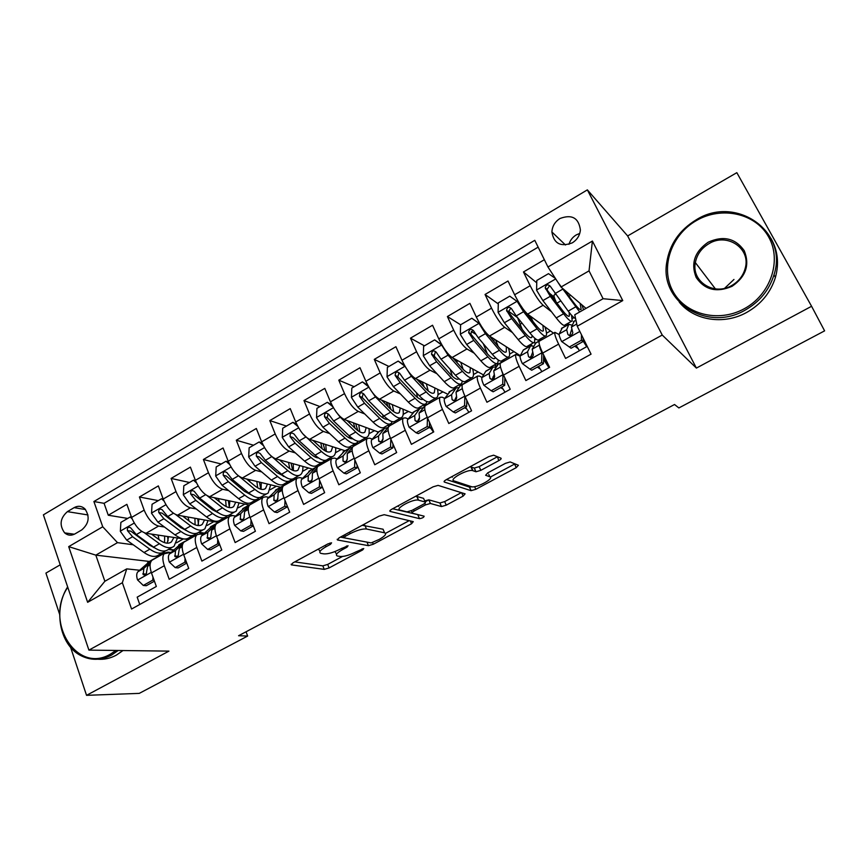 <?xml version="1.0" encoding="UTF-8"?>
<svg xmlns="http://www.w3.org/2000/svg" width="868" height="868" viewBox="0 0 868 868"><rect width="100%" height="100%" fill="white"/><g stroke="black" fill="none" stroke-linecap="round" stroke-linejoin="round"><path stroke-width="1.3" d="M331.576 542.826L327.963 543.867L292.917 562.887L291.398 564.884L324.241 569.375L329.091 567.932L362.661 549.943L363.746 548.543L355.956 551.896C349.468 555.151 344.26 556.681 340.332 556.486L337.392 556.008C335.135 554.999 336.849 552.873 342.524 549.607L346.983 547.198L348.057 545.755L340.082 549.194C333.453 552.536 328.082 554.099 323.97 553.882L320.867 553.372C318.491 552.33 320.194 550.138 325.956 546.786L330.513 544.312L331.576 542.826M559.969 218.508C554.934 221.752 552.243 226.233 551.896 231.962C553.827 243.561 560.609 247.206 572.251 242.877C577.133 239.785 579.846 235.478 580.388 229.933C578.696 217.868 571.882 214.06 559.969 218.508M579.759 233.394L576.244 234.913C572.587 237.148 570.168 240.295 568.974 244.331M498.774 460.658C500.858 459.454 501.585 458.619 500.955 458.163L493.621 455.19L488.738 456.633L446.358 479.624C444.297 480.829 443.635 481.631 444.373 482.055L471.031 490.67L475.816 489.313L516.232 467.657L518.402 465.27L510.167 461.939L505.458 463.338L487.729 472.886L485.635 475.273L489.845 476.803C494.825 478.225 476.716 488.152 471.725 486.764L454.029 480.926C448.485 479.559 467.114 469.121 472.561 470.575L475.989 471.769L480.829 470.347L498.774 460.658L497.451 456.731M811.58 306.274L736.834 172.667L627.651 235.944L696.396 368.086L811.58 306.274L824.6 330.86L678.874 407.938L674.534 404.51L238.591 635.734L247.651 636.049L246.045 631.785M696.396 368.086L662.241 335.048L88.916 650.121L43.4 514.843L587.365 189.875L662.241 335.048M70.568 647.257L86.54 695.333L168.934 651.119L88.916 650.121M86.54 695.333L139.26 693.38L247.651 636.049M384.177 514.691L379.045 516.145L339.073 537.845L337.457 539.972L368.455 545.668L373.294 544.247L411.541 523.751L413.276 521.635L384.177 514.691M391.935 509.158L433.089 486.829L438.09 485.375L465.107 493.849L463.154 496.095L446.239 505.165L441.476 506.554L430.376 503.473L425.494 504.894L414.155 511.002C412.213 512.131 411.616 512.869 412.365 513.216L424.116 516.178C423.953 517.339 422.412 518.163 419.504 518.663L390.177 511.436C389.363 511.078 389.949 510.319 391.935 509.158M544.355 259.716L523.469 271.966L536.75 282.827M554.251 297.138L549.292 293.08M551.516 311.796L543.118 305.243C539.321 301.717 535.014 295.207 530.174 285.724L514.626 294.751L508.008 281.015L485.049 294.469L498.286 303.919M517.512 317.623L508.496 311.189M512.391 332.542L504.666 327.323C500.641 323.981 496.268 317.601 491.548 308.173L476.315 317.026L469.903 303.344L447.4 316.538L460.604 324.784L460.322 334.408L466.648 344.466L480.839 360.838C485.906 366.556 489.226 368.596 490.811 366.947L496.767 363.584M475.566 334.126L471.281 331.457M474.243 353.222L466.973 348.969C462.731 345.811 458.304 339.551 453.693 330.176L438.763 338.856L432.546 325.24L410.477 338.162L424.43 345.822M436.279 352.321L435.693 351.996M436.951 373.728L430.029 370.191C425.57 367.207 421.089 361.066 416.586 351.757L401.949 360.263L395.916 346.701L374.292 359.374L388.951 366.459M400.463 393.974L393.79 390.991C389.135 388.191 384.6 382.159 380.206 372.904L365.851 381.247L360.003 367.739L338.791 380.173L354.144 386.705M364.723 413.928L358.256 411.41C353.406 408.763 348.827 402.839 344.52 393.638L330.448 401.83L324.784 388.376L303.974 400.571L319.988 406.571M329.699 433.566L323.395 431.429C318.361 428.944 313.739 423.128 309.529 413.982L295.717 422.011L290.238 408.622L269.818 420.589L286.462 426.079M295.37 452.901L289.196 451.067C283.977 448.745 279.312 443.027 275.199 433.946L261.648 441.823L256.331 428.488L236.291 440.228L253.543 445.23M261.702 471.91L255.626 470.347C250.234 468.167 245.536 462.557 241.51 453.519L228.219 461.255L223.065 447.975L203.405 459.498L221.221 464.022M228.664 490.594L222.675 489.27C217.13 487.23 212.389 481.718 208.461 472.745L195.408 480.329L190.407 467.114L171.104 478.42L189.495 482.489M163.998 501.01L161.535 498.742L163.206 499.067L158.356 485.896L139.412 496.995L144.164 510.124C147.918 518.988 152.725 524.315 158.584 526.073L164.432 527.017M158.323 500.619L139.412 496.995M139.759 604.486L137.177 597.151L156.338 586.475L151.477 572.923C149.448 566.782 149.643 562.529 152.074 560.164L153.224 559.513M170.953 552.515L168.077 552.135L164.779 552.981C162.403 555.325 162.24 559.567 164.302 565.719L169.227 579.292L188.736 568.421L183.723 554.804C181.618 548.641 181.716 544.41 184.016 542.099L185.144 541.458M202.96 534.471L200.128 534.015L196.949 534.775C194.714 537.053 194.66 541.285 196.797 547.458L201.875 561.108L221.763 550.019L216.588 536.337C214.407 530.153 214.396 525.932 216.544 523.697L217.629 523.078M235.553 516.091L232.776 515.559L229.738 516.243C227.633 518.456 227.687 522.655 229.901 528.851L235.141 542.565L255.409 531.27L250.071 517.523C247.803 511.306 247.684 507.118 249.702 504.948L250.722 504.373M268.776 497.375L266.042 496.767L263.134 497.353C261.17 499.491 261.344 503.668 263.633 509.896L269.047 523.675L289.706 512.163L284.194 498.341C281.85 492.102 281.612 487.935 283.478 485.841L284.444 485.299M302.617 478.311L299.937 477.606L297.171 478.105C295.359 480.167 295.652 484.322 298.028 490.572L303.605 504.416L324.665 492.677L318.979 478.8C316.549 472.539 316.191 468.394 317.905 466.376L318.816 465.866M337.109 458.89L334.473 458.087L331.869 458.478C330.209 460.474 330.61 464.597 333.084 470.868L338.846 484.778L360.318 472.81L354.448 458.868C351.92 452.575 351.442 448.463 353.005 446.532L353.84 446.054M372.274 439.099L369.692 438.177L367.229 438.481C365.743 440.391 366.274 444.492 368.824 450.785L374.77 464.76L396.665 452.553L390.611 438.546C387.996 432.231 387.388 428.152 388.788 426.296L389.558 425.852M408.134 418.929L405.584 417.888L403.294 418.083C401.971 419.906 402.633 423.975 405.28 430.3L411.41 444.34L433.75 431.895L427.501 417.812C424.799 411.475 424.051 407.428 425.277 405.66L425.971 405.258M444.698 398.39L442.192 397.197L440.076 397.284C438.926 399.02 439.718 403.056 442.463 409.403L448.799 423.508L471.584 410.803L465.139 396.665C462.329 390.307 461.45 386.293 462.492 384.611L463.121 384.253M482.011 377.461L479.527 376.094L477.584 376.072C476.619 377.71 477.552 381.714 480.405 388.083L486.937 402.253L510.2 389.298L503.538 375.084C500.63 368.705 499.599 364.723 500.456 363.139L501.01 362.824M520.106 356.162L515.852 354.426C515.082 355.978 516.167 359.938 519.118 366.329L525.867 380.564L549.607 367.338L542.728 353.059C539.712 346.657 538.529 342.719 539.191 341.233L539.668 340.961M514.626 294.751C519.422 304.223 523.762 310.679 527.646 314.129L553.491 333.149M566.967 323.851L568.008 324.665M476.315 317.026C480.991 326.433 485.386 332.769 489.498 336.035L520.323 355.696M530.283 344.607L531.39 345.356M438.763 338.856C443.331 348.209 447.779 354.426 452.109 357.507L483.541 374.954M494.283 364.983L496.442 366.242M401.949 360.263C406.408 369.551 410.911 375.649 415.446 378.556L447.606 394.126M458.955 384.98L460.322 385.674M365.851 381.247C370.213 390.481 374.759 396.47 379.5 399.204L412.452 413.146M424.278 404.607L425.624 405.204M330.448 401.83C334.712 411.009 339.301 416.879 344.227 419.461L378.22 432.014M390.34 423.909L391.642 424.419M295.717 422.011C299.883 431.136 304.527 436.908 309.637 439.327L345.095 450.742M356.889 442.821L358.278 443.288M261.648 441.823C265.727 450.883 270.404 456.557 275.688 458.825L312.567 469.143M323.84 461.331L325.511 461.83M228.219 461.255C232.201 470.272 236.921 475.838 242.378 477.953L280.603 487.219M291.301 479.516L293.167 479.993M195.408 480.329C199.304 489.281 204.056 494.76 209.676 496.735L249.17 504.981M259.847 497.505L262.017 497.982M196.255 508.963L190.342 507.845C184.634 505.946 179.86 500.532 176.009 491.603L163.206 499.046C167.014 507.954 171.799 513.324 177.571 515.18L218.226 522.417M229.065 515.191L231.051 515.57M75.017 533.863L81.776 529.892C89.003 523.632 90.055 516.644 84.934 508.919C81.7 505.935 78.087 505.523 74.116 507.65L67.4 511.643C60.087 518.142 59.165 525.227 64.644 532.887C67.791 535.545 71.241 535.871 75.017 533.863M547.958 266.986L592.41 241.054L622.757 300.578L577.253 326.238L574.746 314.78L603.086 298.711L589.036 270.87L560.999 287.037L547.958 266.986L534.775 240.327L93.896 501.53L102.739 526.778L117.495 542.652L133.195 544.768M577.253 326.238L591.054 354.155L131.556 609.032L122.345 582.732L87.635 602.305L68.702 546.634L102.739 526.778M578.294 348.795L574.768 346.18M559.111 334.56L554.912 332.346L539.191 341.233M540.232 368.965L537.325 367.11M503.039 388.994L500.586 387.649M466.615 408.774L464.554 407.797M430.929 428.282L429.193 427.566M394.213 446.868L392.889 446.402M381.019 442.192L378.871 441.432M346.343 461.711L345.724 461.516M311.851 480.731L311.015 480.514M277.76 499.393L277.207 499.274M185.806 530.457L186.414 530.554M198.479 532.496L204.034 533.397M538.149 247.152L104.073 503.321L108.272 515.234L126.891 504.33L131.578 517.436C135.31 526.279 140.128 531.563 146.041 533.278L188.302 539.625M554.912 332.346C554.327 333.789 555.574 337.717 558.623 344.129L565.589 358.43L587.213 346.375M176.009 491.603L171.104 478.42M208.461 472.745L203.405 459.498M241.51 453.519L236.291 440.228M275.199 433.946L269.818 420.589M309.529 413.982L303.974 400.571M344.52 393.638L338.791 380.173M380.206 372.904L374.292 359.374M416.586 351.757L410.477 338.162M453.693 330.176L447.4 316.538M491.548 308.173L485.049 294.469M530.174 285.724L523.469 271.966M560.999 287.037L586.019 308.39M153.603 547.513L154.352 547.61M144.587 532.909L159.452 543.737L153.571 547.079C159.799 551.386 164.714 552.189 168.305 549.477L173.361 550.182M117.495 542.652L95.816 555.14L104.865 581.278L126.739 568.876L122.345 582.732M149.372 561.444L95.816 555.14L68.702 546.634M139.531 570.233L126.739 568.876M60.218 564.818L45.928 573.097L59.686 614.522M627.651 235.944L587.365 189.875M176.464 542.826L183.408 538.887M173.654 549.889L168.739 549.227M127.704 518.424L108.272 515.234M104.073 503.321L93.896 501.53M207.137 525.455L213.864 521.635M204.305 533.115L198.848 532.236M232.364 515.505L229.51 514.963M238.353 507.758L244.863 504.08M262.407 497.755L260.487 497.331M270.132 489.758L276.404 486.21M293.579 479.787L291.485 479.244M302.498 471.422L308.52 468.015M325.858 461.624L324.046 461.082M335.439 452.76L341.211 449.494M358.603 443.103L357.128 442.604L358.061 441.215M368.998 433.75L374.499 430.636M391.945 424.246L390.676 423.747M403.175 414.383L408.394 411.432M425.895 405.041L424.56 404.445M437.993 394.658L442.93 391.859M459.085 387.562L456.091 387.974L451.555 394.712L452.098 399.638C454.214 401.624 455.754 400.983 456.72 397.728L456.026 392.184L460.474 385.49L459.215 384.839M456.666 361.522L457.989 360.762M473.472 374.553L478.105 371.938M496.55 366.057L494.51 364.853M484.908 347.298L484.225 345.746M493.252 340.571L495.031 339.562M509.635 354.068L513.954 351.627M531.748 345.366L530.478 344.498M521.766 328.885L520.323 325.077M530.988 318.968L531.65 318.589M534.992 339.703L535.957 339.16M546.493 333.193L550.475 330.925M579.368 350.748L578.913 349.815M568.182 324.567L567.13 323.753M572.337 318.545L573.976 317.612M104.865 581.278L87.635 602.305M592.41 241.054L589.036 270.87M622.757 300.578L603.086 298.711M318.382 549.064L320.053 551.343M334.896 551.571L336.632 554.12M294.751 561.889L322.831 565.86L327.681 564.428L342.448 556.496M385.533 533.353L409.186 520.659M340.419 537.118L367.034 542.131M345.269 536.316L344.129 537.813L371.157 542.912L379.24 539.408C385.121 536.044 386.9 533.842 384.567 532.8L366.448 529.003C362.444 528.655 357.008 530.218 350.129 533.679L345.269 536.316L344.65 534.818M383.884 531.162L384.459 532.778M362.206 525.292L382.962 529.198M461.32 492.655L444.676 501.596L446.239 505.165M425.092 501.856L428.825 499.838L439.913 502.984L444.676 501.596M430.43 503.483L428.846 499.849L424.658 500.869M392.694 508.746L419.277 514.963M418.56 500.185L418.409 500.152C413.005 498.612 394.083 509.006 400.17 510.134L406.983 511.86L411.942 510.427L423.313 504.297C425.287 503.158 425.906 502.398 425.157 502.019L418.56 500.185L416.955 496.474L415.566 496.333M397.772 505.99L398.596 506.435M423.834 498.97L425.157 502.019M416.955 496.474L423.573 498.351M470.087 466.745L474.319 468.047L479.158 466.637L497.071 456.937M451.685 476.727L452.38 477.194M488.814 474.525L489.845 476.803M487.599 472.951L488.207 473.179M490.322 477.085L514.941 463.859M446.51 479.548L469.523 487.111L471.78 486.774M132.12 518.814L130.178 516.992L120.88 522.395L120.326 531.335L126.695 540.124L144.034 552.504C150.294 556.779 155.242 557.549 158.887 554.804L162.62 552.699M159.018 539.625L158.128 535.089M159.452 543.737C165.658 548.066 170.54 548.891 174.099 546.2L177.441 537.997M151.455 534.091L159.256 539.798C164.421 543.433 168.49 544.117 171.463 541.871L173.904 537.466M153.571 547.079L136.309 534.59L130.558 527.69C128.073 526.735 127.043 527.722 127.455 530.663L132.576 536.739L149.871 549.184C156.11 553.48 161.036 554.272 164.649 551.549L165.354 550.887M168.11 540.894L167.622 536.522M164.681 536.077L164.551 542.652M154.992 548.044L149.708 545.245L130.818 531.162L127.455 530.663M167.264 543.173L168.511 536.652M130.178 516.992L131.502 517.209M162.826 554.077L171.246 552.232M154.103 580.258L152.79 580.128L143.285 585.455L137.524 579.878C136.319 576.07 136.45 573.357 137.925 571.752L150.229 560.967M152.79 580.128L152.974 577.09M143.285 585.455L146.301 585.716L154.428 581.18M147.636 562.562L159.766 555.574M150.848 561.77L143.882 568.388L143.209 574.649C145.292 575.495 146.432 574.497 146.605 571.654L147.647 566.261L150.229 563.809M146.193 573.9L146.551 572.989M67.769 587.278C44.192 621.564 76.666 674.403 110.475 654.103L115.943 650.457M118.2 650.49L111.484 655.123C100.786 660.624 90.359 660.667 80.225 655.275C59.436 644.381 53.219 609.195 67.639 586.887M122.985 650.544L116.301 655.166C110.344 658.345 104.214 659.702 97.91 659.224M80.659 625.578L78.478 619.09M696.462 220.537C671.203 234.859 660.168 267.301 672.602 290.671C684.646 314.238 718.053 323.178 744.201 308.769C770.534 294.719 782.155 260.574 768.636 236.953C755.507 213.116 721.514 205.879 696.462 220.537M745.026 310.191C707.301 332.238 659.843 302.064 666.689 262.722C669.543 244.385 679.362 230.096 696.147 219.864C735.25 194.801 788.708 230.812 773.974 274.874C769.156 290.205 759.511 301.977 745.026 310.191M708.18 242.205C723.304 235.412 735.315 238.223 744.201 250.624C749.974 264.881 745.927 276.773 732.05 286.31C716.708 292.896 704.751 289.955 696.179 277.478C690.624 263.427 694.628 251.666 708.18 242.205M731.691 285.55C738.711 281.492 743.225 275.709 745.243 268.201C751.015 248.335 726.993 232.407 709.015 243.637C701.507 248.129 696.95 254.454 695.355 262.603C691.286 281.46 714.006 296.14 731.691 285.55M771.077 238.591C777.793 250.516 779.247 263.449 775.428 277.369C770.643 292.603 761.052 304.299 746.664 312.447C723.673 325.305 693.988 320.422 679.286 302.173M714.538 288.773L714.755 288.035M724.617 288.295L733.948 279.474M161.535 498.742L152.063 504.254L151.531 513.259L157.911 522.156L175 534.883C181.152 539.288 185.969 540.156 189.452 537.509L193.369 535.296M189.007 520.963L188.031 517.035M175.77 514.615L190.689 525.954C196.797 530.424 201.539 531.357 204.935 528.753L207.984 520.583M182.606 516.069L190.407 522.037C195.495 525.769 199.456 526.55 202.277 524.38L204.555 519.975M203.003 529.838L199.032 532.084C195.604 534.71 190.83 533.798 184.71 529.361L167.698 516.525L162.077 509.635C159.517 508.507 158.421 509.473 158.801 512.532L163.9 518.706L180.945 531.498C187.087 535.925 191.871 536.825 195.311 534.189L196.07 533.451M198.457 524.294L197.741 518.771M194.909 518.261L195.105 524.804M186.696 530.739L180.685 527.57L162.066 513.118L158.801 512.532M197.991 525.552L198.924 518.977M196.493 482.879L193.477 480.167L183.832 485.776L183.322 494.847L189.691 503.863L206.519 516.948C212.573 521.473 217.25 522.46 220.548 519.91L224.66 517.578M219.333 501.715L218.389 498.558M207.419 495.878L222.49 507.856C228.501 512.446 233.101 513.498 236.313 510.992L239.058 502.865M214.309 497.7L222.132 503.939C227.134 507.791 230.964 508.659 233.644 506.576L235.749 502.171M234.479 512.022L230.302 514.388C227.058 516.916 222.436 515.885 216.403 511.317L199.662 498.124L194.182 491.255C191.535 489.943 190.385 490.887 190.721 494.076L195.799 500.348L212.573 513.498C218.606 518.055 223.26 519.064 226.526 516.525L227.329 515.69M229.347 507.324L228.36 500.641M225.637 500.066L226.157 506.554M218.877 513.086L212.237 509.592L193.889 494.738L190.721 494.076M229.25 507.596L229.846 500.944M193.477 480.167L195.528 480.622M229.619 464.402L226.006 461.244L216.186 466.951L215.698 476.098L222.067 485.234L238.613 498.677C244.57 503.342 249.094 504.449 252.208 501.986L256.527 499.545M249.962 481.794L249.192 479.613M239.394 476.543L254.888 489.422C260.78 494.152 265.239 495.313 268.255 492.916L270.675 484.821M246.588 478.973L254.433 485.527C259.348 489.476 263.058 490.453 265.575 488.445L267.496 484.04M266.519 493.892L262.136 496.366C259.087 498.796 254.606 497.657 248.682 492.948L232.223 479.386L226.873 472.55C224.161 471.042 222.946 471.953 223.239 475.284L228.284 481.653L244.776 495.172C250.711 499.859 255.214 500.988 258.284 498.547L259.141 497.603M260.758 489.194L259.467 482.098M256.841 481.469L257.709 487.859M251.568 495.075L244.353 491.266L226.309 476.022L223.239 475.284M261.051 489.27L261.29 482.543M226.006 461.244L228.468 461.884M263.384 445.577L259.152 441.964L249.138 447.79L248.682 456.991L255.051 466.246L271.304 480.08C277.142 484.876 281.525 486.102 284.444 483.747L288.968 481.187M283.315 476.413L283.456 475.762M280.776 461.038L280.451 460.159M270.566 455.461L287.872 470.651C293.655 475.512 297.963 476.803 300.784 474.503C302.4 472.973 303.084 470.282 302.856 466.431M279.442 459.877L287.33 466.767C292.147 470.836 295.728 471.91 298.082 469.989L299.807 465.574M259.152 441.964L262.169 443.049M299.156 475.425L294.556 478.029C291.702 480.34 287.362 479.082 281.558 474.243L265.402 460.29L260.194 453.508C257.405 451.783 256.125 452.651 256.364 456.134L261.387 462.601L277.586 476.51C283.402 481.328 287.753 482.575 290.639 480.243L291.529 479.179M292.657 470.293L291.062 463.121M296.737 470.76L298.082 469.989M288.545 462.427L289.728 468.644M284.78 476.695L277.066 472.615L259.326 456.948L256.364 456.134M293.406 470.564L293.254 463.74M194.193 536.337L197.492 534.406M186.512 562.388L184.862 562.182L175.184 567.607L169.282 562.019C168.023 558.2 168.099 555.509 169.488 553.936L181.184 543.455M184.862 562.182L185.068 558.46M175.184 567.607L178.114 567.932L186.783 563.093M188.193 539.733L190.895 537.965M187.965 539.863L184.417 541.871M183.181 543.075L175.553 550.507L174.967 556.616C177.115 557.625 178.298 556.648 178.504 553.686L179.394 548.337L182.345 545.451M174.652 555.867L177.886 556.279L178.493 554.858M226.136 518.272L229.467 516.395M219.561 544.203L217.542 543.9L207.669 549.422L201.626 543.835C200.324 540.005 200.324 537.314 201.636 535.784L212.703 525.628M217.542 543.9L217.77 539.473M207.669 549.422L210.523 549.824L219.734 544.67M220.027 521.733L222.588 520.04M219.55 521.994L216.794 523.317L207.821 532.301L207.311 538.236C209.513 539.419 210.74 538.475 211 535.393L211.727 530.088L215.058 526.724M207.072 537.607L210.208 538.095L211.022 536.435M258.664 499.881L261.81 498.102M253.239 525.704L250.83 525.27L240.772 530.89L234.577 525.314C233.221 521.462 233.166 518.793 234.393 517.295L244.787 507.476M250.83 525.27L251.08 520.138M240.772 530.89L243.528 531.368L253.315 525.889M252.436 503.397L254.856 501.78M251.72 503.809L249.094 505.046L240.686 513.747L240.273 519.498C242.519 520.876 243.789 519.965 244.103 516.753L244.667 511.491L248.4 507.606M240.1 519.01L243.138 519.585L244.147 517.654M291.789 481.143L294.762 479.461M274.505 512.011L277.163 512.565L287.384 506.847L284.758 506.283L274.505 512.011L268.158 506.435C266.747 502.572 266.617 499.914 267.756 498.46L277.478 488.999M284.758 506.283L285.019 500.435M285.453 484.735L287.731 483.194M284.476 485.277L282.002 486.438L274.169 494.836L273.865 500.38C276.143 501.975 277.467 501.096 277.836 497.755L278.227 492.547L282.382 488.055M273.756 500.055L276.686 500.706L277.901 498.492M297.8 426.383L292.917 422.325L282.718 428.249L282.284 437.526L288.653 446.911L304.603 461.125C310.332 466.073 314.552 467.418 317.265 465.172L322.017 462.481M316.05 457.414L316.18 456.167M302.802 433.805L321.486 451.523C327.149 456.535 331.294 457.946 333.909 455.754C335.417 454.279 335.981 451.588 335.623 447.693M312.903 440.38L320.845 447.649C325.565 451.848 329.015 453.031 331.196 451.197L332.704 446.749M292.917 422.325L296.672 424.17M332.379 456.622L327.561 459.346C324.914 461.559 320.737 460.17 315.051 455.179L299.2 440.836L294.122 434.108C291.29 432.156 289.945 432.991 290.107 436.615L295.109 443.19L310.994 457.49C316.701 462.46 320.889 463.827 323.569 461.602L324.502 460.387M325.033 450.807L323.135 443.678M320.737 442.908L322.191 448.832M318.513 457.946C316.31 457.924 313.598 456.481 310.386 453.617L292.972 437.526L290.107 436.615M326.314 451.447L325.75 444.514M325.543 462.058L328.321 460.485M308.889 492.774L311.438 493.393L321.854 487.577L319.337 486.926L308.889 492.774L302.379 487.187C300.925 483.313 300.719 480.666 301.76 479.266L310.766 470.163M319.337 486.926L319.619 480.351M321.919 485.982L321.854 487.577M319.088 465.715L321.214 464.261M317.872 466.409L315.518 467.483L308.292 475.577L308.107 480.905C310.397 482.706 311.775 481.87 312.22 478.398L312.437 473.244L317.026 468.036M308.107 480.905L310.885 481.631L312.296 478.952M332.889 406.799L327.334 402.296L316.939 408.351L316.538 417.692L322.896 427.197L338.52 441.823C344.129 446.911 348.187 448.387 350.694 446.25L355.674 443.439M349.337 437.982L349.327 435.92M336.046 411.768L340.256 417.204L355.728 432.036C361.272 437.201 365.244 438.741 367.641 436.658C369.041 435.226 369.486 432.535 368.976 428.597M346.961 420.47L354.99 428.184C359.602 432.503 362.911 433.794 364.918 432.058L366.188 427.566M327.334 402.296L331.891 404.944M366.231 437.461L361.186 440.315C358.744 442.42 354.741 440.901 349.175 435.769L333.637 421.013L328.679 414.318C325.815 412.181 324.415 412.973 324.502 416.705L329.471 423.41L345.041 438.112C350.629 443.233 354.654 444.731 357.117 442.615M357.844 430.626L355.674 423.682M353.395 422.846L355.034 428.228M352.799 438.796C350.639 439.024 347.818 437.515 344.336 434.26L327.258 417.725L328.017 414.112M359.764 431.863L358.766 424.832M359.938 442.604L362.509 441.15M343.934 473.158L346.386 473.863L356.998 467.928L354.589 467.201L343.934 473.158L337.261 467.581C335.753 463.686 335.471 461.06 336.415 459.704L344.683 450.98M354.589 467.201L354.871 459.877M357.106 465.194L356.998 467.928M353.352 446.326L355.327 444.959M352.549 447.172L349.663 448.159L343.077 455.95L343.023 461.049C345.301 463.067 346.723 462.286 347.276 458.705L347.298 453.563L352.43 447.432M343.023 461.049L345.724 461.884L347.33 459.009M368.661 386.824L362.412 381.898L351.822 388.061L351.442 397.479L357.79 407.114L373.088 422.152C378.567 427.392 382.452 428.998 384.752 426.98L389.949 424.029M383.168 418.04L382.81 414.861M370.126 389.244L375.497 396.926L390.622 412.181C396.036 417.486 399.833 419.168 402.014 417.204C403.294 415.826 403.598 413.125 402.926 409.11M381.638 400.115L389.775 408.34C394.289 412.788 397.457 414.188 399.269 412.56L400.289 408.003M362.412 381.898L367.837 385.338M400.712 417.942L395.428 420.937C393.204 422.911 389.374 421.262 383.938 415.978L368.748 400.81L363.822 393.996C361.045 391.848 359.591 392.596 359.471 396.242L364.506 403.251L379.728 418.376C385.186 423.638 389.038 425.277 391.284 423.28L392.227 421.642M390.98 409.512L388.647 403.077M386.477 402.155L388.126 406.68M387.616 419.222C385.598 419.786 382.69 418.224 378.925 414.535L362.206 397.544L363.084 393.833M393.757 411.747L392.303 404.618M394.983 422.781L397.36 421.447M379.674 453.161L382.007 453.942L392.835 447.899L390.535 447.085L379.674 453.161L372.828 447.584C371.254 443.678 370.896 441.074 371.743 439.761L379.24 431.439M390.535 447.085L390.817 439.013M392.965 443.993L392.835 447.899M387.443 427.642L384.459 428.477L378.535 435.931L378.665 440.977C380.9 442.995 382.354 442.257 383.048 438.774L382.831 433.501L390.079 425.298M378.665 440.977L381.247 441.899L383.027 438.655M405.117 366.415L398.173 361.088L387.378 367.37L387.03 376.864L393.378 386.64L408.318 402.112C413.667 407.493 417.367 409.24 419.439 407.342L424.886 404.26M417.508 397.501L416.51 392.792M405.085 366.404L411.421 376.245L426.188 391.935C431.461 397.414 435.074 399.226 437.027 397.392C438.188 396.047 438.34 393.334 437.494 389.233M416.933 379.273L425.233 388.126C429.638 392.694 432.644 394.213 434.282 392.683L435.009 388.029M398.173 361.088L404.499 365.341M422.032 381.746L424.202 387.03M419.396 381.909L420.242 381.421L419.96 380.737M435.844 398.054L430.322 401.179C428.336 403.045 424.68 401.255 419.374 395.819L404.542 380.206L399.649 373.283C396.958 371.113 395.45 371.819 395.135 375.388L400.213 382.701L415.088 398.26C420.405 403.674 424.083 405.454 426.101 403.577L427.002 401.634M420.242 381.421L421.305 383.938M422.987 399.193C421.186 400.202 418.246 398.618 414.177 394.43L397.826 376.972L398.835 373.175M428.249 390.991L426.318 383.83M430.712 402.578L432.872 401.363M416.108 432.763L418.333 433.631L429.367 427.468L427.186 426.568L416.108 432.763L409.099 427.197C407.461 423.28 407.016 420.687 407.765 419.428L414.448 411.519M429.41 426.199L433.447 432.069M427.186 426.568L427.468 417.736M429.53 422.38L429.367 427.468M422.911 407.765L419.928 408.416L414.687 415.522L415.023 420.513C417.193 422.51 418.701 421.826 419.526 418.452L419.07 413.049L425.504 405.269M415.023 420.513L417.475 421.522L419.374 417.866M442.213 345.453L434.651 339.876L423.627 346.289L423.324 355.847L429.649 365.754L444.232 381.67C449.44 387.226 452.955 389.114 454.789 387.334L460.485 384.112M452.293 376.191L450.156 369.323M441.736 345.182L448.051 355.164L462.449 371.309C467.581 376.94 471.009 378.904 472.713 377.189C473.744 375.898 473.722 373.142 472.68 368.922M452.846 357.909L461.385 367.511C465.66 372.22 468.514 373.858 469.946 372.437L470.358 367.631M434.651 339.876L441.899 344.921M456.058 359.699L457.241 362.857M454.355 359.602L453.942 358.517M471.66 377.797L465.888 381.063C464.13 382.788 460.669 380.857 455.505 375.258L441.042 359.2L436.192 352.158C433.577 349.988 432.025 350.639 431.526 354.111L436.626 361.75L451.132 377.743C456.308 383.33 459.79 385.24 461.581 383.493L462.384 381.139M458.901 378.665L458.814 378.752C457.327 380.217 454.42 378.611 450.101 373.945L434.152 355.999L435.302 352.104M463.143 369.377L460.778 362.314M467.136 381.985L469.067 380.889M453.28 411.964L455.385 412.929L466.637 406.625L464.575 405.649L453.28 411.964L446.087 406.408C444.394 402.47 443.863 399.898 444.492 398.694L450.351 391.218M456.101 397.088L456.687 397.49M465.541 407.244L468.904 412.3M464.575 405.649L464.847 396.025M466.81 400.343L466.637 406.625M467.44 381.551L461.613 384.839M452.098 399.638L454.42 400.745L456.427 396.589M487.349 353.753L483.292 343.685M480.134 324.198L479.103 323.536L485.418 333.659L499.415 350.271C504.406 356.064 507.628 358.18 509.093 356.607C509.972 355.359 509.776 352.538 508.485 348.144M489.357 335.938L498.243 346.495C502.398 351.345 505.089 353.113 506.304 351.8L506.326 346.766M479.103 323.536L471.845 318.241L460.604 324.773M471.845 318.241L480.047 324.057M491.527 337.326L491.179 338.108L491.993 337.619M508.16 357.128L502.127 360.546C500.619 362.151 497.353 360.068 492.33 354.296L478.257 337.782L473.451 330.61C470.923 328.451 469.317 329.048 468.655 332.422L473.754 340.375L487.881 356.835C492.916 362.585 496.203 364.647 497.744 363.03L498.341 360.068M495.313 357.518L494.966 358.245C493.675 359.591 490.93 357.855 486.742 353.059L471.194 334.614L470.803 333.757L472.485 330.621M498.21 346.462L495.574 339.909M495.986 367.034L492.948 367.121L485.896 371.113L481.957 377.547C481.436 378.698 482.055 381.236 483.812 385.186L491.201 390.741L502.724 384.296L502.963 374.423L500.879 368.379M504.275 360.979L505.968 360.014M485.896 371.113L486.948 370.517M492.97 376.907L494.283 378.036M501.704 387.03L505.046 392.162M491.201 390.741L493.176 391.793L504.655 385.37L502.724 384.296M504.84 377.873L504.655 385.37M492.948 367.121L489.161 373.479L489.921 378.339C491.993 380.314 493.566 379.717 494.651 376.571L493.729 370.907L498.438 364.017M489.921 378.339L492.102 379.544L494.174 374.792M531.249 317.753L530.24 318.024M518.945 302.726L509.776 296.172L498.319 302.834L498.08 312.306L504.384 322.744L518.174 339.594C523.078 345.486 526.203 347.667 527.538 346.169L533.755 342.643M522.254 329.482L517.491 317.493M519.574 303.767L523.068 308.997M517.23 301.456L523.534 311.721L537.118 328.809C541.947 334.788 544.963 337.055 546.167 335.623C546.905 334.408 546.482 331.478 544.909 326.835M525.487 312.035L535.816 325.066C539.853 330.057 542.37 331.956 543.368 330.762L542.934 325.37M530.576 316.277L531.281 317.818L532.062 317.373M545.375 336.068L539.071 339.638C537.813 341.102 534.753 338.867 529.892 332.921L516.232 315.93L511.469 308.628C509.006 306.469 507.368 307.033 506.543 310.299L511.632 318.567L525.346 335.515C530.229 341.428 533.31 343.652 534.601 342.166L534.796 338.238M532.138 335.58L531.802 337.326C530.728 338.553 528.156 336.697 524.088 331.75L508.974 312.795L508.55 311.731L510.427 308.704M532.952 321.453L531.281 317.818M533.646 346.202L530.543 345.855L523.35 349.923L520.182 355.967C519.78 357.063 520.496 359.58 522.308 363.551L529.892 369.095L541.654 362.509L541.86 352.56C540.102 348.806 539.321 346.343 539.538 345.16M541.86 352.56L542.782 353.189M542.153 339.562L543.607 338.737M523.35 349.923L524.261 349.413M530.63 356.509L531.683 357.551M538.561 366.415L541.892 371.634M529.892 369.095L531.737 370.235L543.455 363.681L541.654 362.509M543.628 354.947L543.455 363.681M530.543 345.855L527.527 351.822L528.514 356.607C530.543 358.56 532.16 358.007 533.353 354.969L532.192 349.196L535.979 342.784M548.348 364.734L543.574 357.475M543.542 359.417L548.967 367.685M530.532 357.855L532.616 352.386M555.379 278.4L548.489 273.659L536.793 280.462L536.587 290.238L542.88 300.588L556.247 317.927C560.999 323.992 563.907 326.335 564.981 324.979L571.48 321.301M556.269 302.259C554.457 298.332 553.73 295.945 554.088 295.109L554.37 294.946M558.005 282.425L579.715 311.97M583.578 309.778L581.896 304.863M563.961 289.554L574.149 303.203C578.045 308.346 580.388 310.386 581.169 309.312L580.106 303.344M565.99 291.29L566.771 293.319M575.582 318.621C574.041 318.046 571.578 315.551 568.204 311.124L550.247 286.212C547.86 284.053 546.178 284.563 545.212 287.742L550.279 296.324L563.571 313.76C568.29 319.858 571.155 322.234 572.175 320.9L571.567 315.236M569.148 312.35L569.365 316.006C568.518 317.113 566.12 315.127 562.193 310.028L547.513 290.53L547.068 289.272L549.151 286.353M561.596 341.46L571.079 348.242L561.596 341.46C559.708 337.478 558.905 334.983 559.187 333.952L562.312 327.887M576.146 345.41L579.455 350.705M569.375 346.994L581.386 340.278L581.473 334.777M571.079 348.242L583.046 341.547L581.386 340.278M583.101 338.075L583.046 341.547M572.153 325.153L568.79 324.372L566.685 329.721L567.889 334.43C569.885 336.35 571.535 335.851 572.837 332.921L571.437 327.041L574.269 321.127M585.987 343.912L583.079 339.258M569.723 335.656L571.741 329.211M583.057 340.885L586.67 346.679M543.118 305.243L527.646 314.129M504.666 327.323L489.498 336.035M466.973 348.969L452.109 357.507M430.029 370.191L415.446 378.556M393.79 390.991L379.5 399.204M358.256 411.41L344.227 419.461M323.395 431.429L309.637 439.327M289.196 451.067L275.688 458.825M255.626 470.347L242.378 477.953M222.675 489.27L209.676 496.735M190.342 507.845L177.571 515.18M158.584 526.073L146.041 533.278M164.302 565.719L151.477 572.923M558.623 344.129L542.728 353.059M519.118 366.329L503.538 375.084M480.405 388.083L465.139 396.665M442.463 409.403L427.501 417.812M405.28 430.3L390.611 438.546M368.824 450.785L354.448 458.868M333.084 470.868L318.979 478.8M298.028 490.572L284.194 498.341M263.633 509.896L250.071 517.523M229.901 528.851L216.588 536.337M196.797 547.458L183.723 554.804M144.164 510.124L131.578 517.436M87.983 514.952L67.4 511.643M85.509 509.549L74.116 507.65M325.348 545.288L325.956 546.786M346.484 545.983L346.983 547.198M341.938 548.185L342.524 549.607M362.184 548.782L362.661 549.943M327.681 564.428L329.091 567.932M322.831 565.86L324.241 569.375M291.247 564.113L291.561 564.916M330.003 543.043L330.513 544.312M410.325 520.93L411.541 523.751M372.654 542.706L373.294 544.247M366.99 542.131L368.455 545.668M337.229 539.234L337.533 539.994M364.907 525.324L366.448 529.003M349.511 532.182L350.129 533.679M461.678 492.774L463.154 496.095M439.87 502.963L441.432 506.543M424.81 503.321L425.494 504.894M413.537 509.57L414.155 511.002M411.313 510.753L412.105 512.597M417.964 515.104L419.494 518.663L417.975 515.104M389.895 510.753L390.177 511.436M479.158 466.637L480.829 470.347M474.178 468.015L475.848 471.725M471.281 466.941L472.951 470.684M514.572 464.054L516.232 467.657M474.622 486.644L475.816 489.313M469.425 487.078L471.031 490.67M444.101 481.447L444.373 482.055M134.258 523.046L120.337 531.107M149.871 549.184L144.034 552.504M132.576 536.739L126.695 540.124M141.788 531.433L136.309 534.59M137.665 580.008L151.282 572.359M157.216 557.148L163.108 553.817M147.647 566.261L150.099 564.873M137.925 571.752L143.882 568.388M146.052 574.117L142.819 573.781M165.929 504.709L151.553 513.031M180.945 531.498L175 534.883M190.689 525.954L184.71 529.361M163.9 518.706L157.911 522.156M173.405 513.238L167.698 516.525M198.175 486.026L183.332 494.619M212.573 513.498L206.519 516.948M222.49 507.856L216.403 511.317M195.799 500.348L189.691 503.863M205.607 494.706L199.662 498.124M231.029 466.995L215.709 475.87M244.776 495.172L238.613 498.677M254.888 489.422L248.682 492.948M228.284 481.653L222.067 485.234M238.407 475.827L232.223 479.386M264.512 447.606L248.693 456.763M280.961 461.201L282.024 460.593M277.586 476.51L271.304 480.08M287.872 470.651L281.558 474.243M261.387 462.601L255.051 466.246M271.771 456.622L265.402 460.29M169.423 562.16L183.528 554.24M188.454 539.473L194.454 536.077M178.71 544.985L184.678 541.61M179.394 548.337L182.215 546.753M169.488 553.936L175.553 550.507M201.777 543.976L216.371 535.773M220.266 521.484L226.385 518.022M210.349 527.093L216.425 523.654M211.727 530.088L214.928 528.286M201.636 535.784L207.821 532.301M234.729 525.444L249.854 516.948M252.664 503.158L258.892 499.642M242.563 508.876L248.747 505.371M244.667 511.491L248.259 509.462M234.393 517.295L240.686 513.747M268.32 506.576L283.966 497.776M285.67 484.496L292.006 480.915M275.373 490.322L281.677 486.753M278.227 492.547L282.23 490.29M267.756 498.46L274.169 494.836M298.625 427.837L282.295 437.298M314.596 441.931L315.724 441.291M310.994 457.49L304.603 461.125M321.486 451.523L315.051 455.179M295.109 443.19L288.653 446.911M305.688 437.103L299.2 440.836M302.541 487.328L318.751 478.225M319.283 465.487L325.739 461.83M308.791 471.411L315.214 467.787M312.437 473.244L316.853 470.749M301.76 479.266L308.292 475.577M310.874 481.48L308.053 480.742M333.399 407.7L316.549 417.454M348.871 422.304L350.075 421.62M345.041 438.112L338.52 441.823M355.728 432.036L349.175 435.769M329.471 423.41L322.896 427.197M340.256 417.204L333.637 421.013M324.502 416.705L327.247 417.703L324.513 416.727M337.435 467.722L354.209 458.293M353.536 446.109L360.111 442.387M342.849 452.152L349.392 448.452M347.298 453.563L352.158 450.817M336.415 459.704L343.077 455.95M368.846 387.161L351.453 397.24M383.797 402.296L385.077 401.569M379.728 418.376L373.088 422.152M390.622 412.181L383.938 415.978M364.506 403.251L357.79 407.114M375.497 396.926L368.748 400.81M362.206 397.544L359.569 396.459M373.001 447.725L390.361 437.96M388.441 426.372L395.146 422.575M377.547 432.535L384.22 428.759M382.831 433.501L388.148 430.495M371.743 439.761L378.535 435.931M404.911 366.274L387.041 376.625M415.088 398.26L408.318 402.112M426.188 391.935L419.374 395.819M400.213 382.701L393.378 386.64M411.421 376.245L404.542 380.206M397.826 376.972L395.32 375.79M409.273 427.338L427.251 417.226M424.018 406.246L430.853 402.383M412.918 412.528L419.711 408.687M419.07 413.049L424.864 409.772M407.765 419.428L414.687 415.522M441.552 345.052L423.324 355.609M451.132 377.743L444.232 381.67M462.449 371.309L455.505 375.258M436.626 361.75L429.649 365.754M448.051 355.164L441.042 359.2M434.152 355.999L431.765 354.708M446.26 406.539L464.847 396.09M460.29 385.739L467.255 381.801M448.962 392.141L455.895 388.224M456.026 392.184L462.308 388.636M444.492 398.694L451.555 394.712M478.93 323.406L460.333 334.169M487.881 356.835L480.839 360.838M499.415 350.271L492.33 354.296M473.754 340.375L466.648 344.466M485.418 333.659L478.257 337.782M471.194 334.614L468.937 333.214M483.997 385.327L502.963 374.672M497.266 364.82L504.373 360.806M485.722 371.352L492.785 367.359M493.729 370.907L500.51 367.066M481.957 377.547L489.161 373.479M528.004 315.214L527.375 313.923M517.046 301.315L498.08 312.306M519.954 324.306L522.015 323.124M525.346 335.515L518.174 339.594M537.118 328.809L529.892 332.921M511.632 318.567L504.384 322.744M523.534 311.721L516.232 315.93M508.974 312.795L506.858 311.297M522.503 363.681L541.849 352.809M534.981 343.489L542.229 339.388M523.209 350.151L530.413 346.072M532.192 349.196L539.505 345.063M520.182 355.967L527.527 351.822M530.435 357.855L528.514 356.607M555.715 278.921L536.598 289.999M556.93 303.127L560.576 301.044M568.952 296.238L570.656 295.272M563.571 313.76L556.247 317.927M575.571 306.925L568.204 311.124M550.279 296.324L542.88 300.588M562.421 289.337L554.967 293.634M547.513 290.53L545.549 288.925M561.791 341.601L579.835 331.457M573.444 321.735L575.961 320.314M561.444 328.527L568.79 324.372M571.437 327.041L576.764 324.024M559.187 333.952L566.685 329.721M569.473 335.623L567.889 334.43M565.48 244.993L551.896 231.962M164.779 552.981L152.074 560.164M196.949 534.775L184.016 542.099M229.738 516.243L216.544 523.697M263.134 497.353L249.702 504.948M297.171 478.105L283.478 485.841M331.869 458.478L317.905 466.376M367.229 438.481L353.005 446.532M403.294 418.083L388.788 426.296M440.076 397.284L425.277 405.66M477.584 376.072L462.492 384.611M515.852 354.426L500.456 363.139M74.333 534.221L64.644 532.887M291.149 564.254L291.398 564.884M337.185 539.31L337.457 539.972M343.218 535.589L343.934 537.346M383.07 529.22L384.567 532.8M439.913 502.984L441.476 506.554M428.792 499.838L430.376 503.473M416.803 496.442L418.409 500.152M474.319 468.047L475.989 471.769M470.879 466.832L472.561 470.575M469.523 487.111L471.129 490.691M168.305 549.477L172.092 547.339M169.792 542.815L171.463 541.871M163.509 553.448L157.618 556.779M153.907 558.884L148.059 562.193M145.292 574.855L143.209 574.649M775.428 277.369L773.974 274.874M695.355 262.603L715.406 288.892M200.682 525.281L202.277 524.38M232.125 507.433L233.644 506.576M264.132 489.27L265.575 488.445M194.844 535.73L188.844 539.126M185.068 541.263L179.101 544.627M177.213 556.898L174.967 556.616M226.743 517.686L220.635 521.136M216.794 523.317L210.718 526.746M209.731 538.605L207.311 538.236M259.228 499.317L253.011 502.832M249.094 505.046L242.91 508.539M242.866 519.975L240.273 519.498M292.321 480.601L285.984 484.181M282.002 486.438L275.698 489.997M276.61 500.999L273.865 500.391M329.927 451.913L331.196 451.197M326.032 461.526L319.576 465.183M315.518 467.483L309.095 471.107M363.746 432.72L364.918 432.058M360.383 442.105L353.808 445.816M349.663 448.159L343.131 451.859M398.195 413.168L399.269 412.56M362.064 397.316L359.471 396.242M395.385 422.304L388.68 426.09M384.459 428.477L377.797 432.253M422.347 399.464L422.911 399.139M433.295 393.247L434.282 392.683M397.587 376.538L395.135 375.388M431.06 402.123L424.235 405.985M419.928 408.416L413.135 412.257M457.903 379.273L458.814 378.752M469.067 372.936L469.946 372.437M433.826 355.359L431.526 354.111M456.091 387.974L449.168 391.891M494.152 358.701L494.966 358.245M505.534 352.234L506.304 351.8M470.803 333.757L468.655 332.422M504.525 360.578L497.429 364.593M528.352 315.659L527.603 314.097M531.107 337.717L531.802 337.326M542.706 331.131L543.368 330.762M508.539 311.731L506.543 310.299M542.348 339.182L535.111 343.272M555.477 294.306L554.088 295.109M568.79 316.332L569.365 316.006M580.616 309.616L581.169 309.312M547.068 289.272L545.212 287.742M575.929 320.184L573.542 321.54M568.887 324.165L561.542 328.321"/></g></svg>
